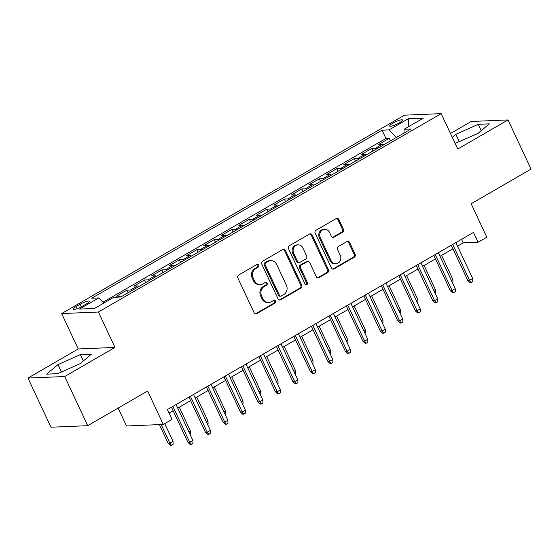 <?xml version="1.0" encoding="UTF-8"?>
<svg xmlns="http://www.w3.org/2000/svg" width="559" height="559" viewBox="0 0 559 559"><rect width="100%" height="100%" fill="white"/><g stroke="black" fill="none" stroke-linecap="round" stroke-linejoin="round"><path stroke-width="0.84" d="M258.719 265.155A1.523 1.356 87.6 0 0 256.881 264.498L238.644 275.056A2.173 1.943 87.6 0 0 237.834 277.977L254.107 312.726A2.173 1.943 87.6 0 0 256.728 313.662L274.965 303.104A1.523 1.356 87.6 0 0 274.273 300.232A1.523 1.356 87.6 0 0 273.7 300.4L271.339 301.769A6.946 6.205 87.6 0 1 268.739 302.531A6.946 6.205 87.6 0 1 262.954 298.772L261.598 295.872A6.946 6.205 87.6 0 1 264.197 286.515L266.559 285.153A1.523 1.356 87.6 0 0 265.86 282.281A1.523 1.356 87.6 0 0 265.294 282.449L262.933 283.818A6.946 6.205 87.6 0 1 260.326 284.58A6.946 6.205 87.6 0 1 254.548 280.821L253.192 277.921A6.946 6.205 87.6 0 1 255.791 268.572L258.153 267.202A1.523 1.356 87.6 0 0 258.719 265.155M260.326 284.58L259.334 284.622A6.946 6.205 87.6 0 1 253.555 280.863L252.2 277.963A6.946 6.205 87.6 0 1 254.799 268.606L257.154 267.244A1.523 1.356 87.6 0 0 256.958 264.456M255.414 313.844A2.173 1.943 87.6 0 0 255.736 313.704L273.973 303.146A1.523 1.356 87.6 0 0 273.777 300.358M268.739 302.531L267.747 302.573A6.946 6.205 87.6 0 1 261.961 298.813L260.606 295.914A6.946 6.205 87.6 0 1 263.205 286.557L265.567 285.195A1.523 1.356 87.6 0 0 265.371 282.407M392.914 123.169A7.078 1.349 -25.1 0 0 389.679 126.041A7.078 1.349 -25.1 0 0 399.266 122.903A7.078 1.349 -25.1 0 0 402.501 120.031A7.078 1.349 -25.1 0 0 392.914 123.169M342.611 232.181A2.173 1.943 87.6 0 0 343.422 229.26L338.852 219.512A2.173 1.943 87.6 0 0 336.232 218.576L315.975 230.294A2.173 1.943 87.6 0 0 315.164 233.222L331.438 267.964A2.173 1.943 87.6 0 0 334.058 268.9L354.315 257.175A2.173 1.943 87.6 0 0 355.133 254.254L349.613 242.48A2.173 1.943 87.6 0 0 346.992 241.544L338.328 246.561A2.173 1.943 87.6 0 0 337.51 249.482L340.249 255.323A5.807 5.192 87.6 0 1 335.896 263.785A5.807 5.192 87.6 0 1 331.061 260.641L320.349 237.764A5.807 5.192 87.6 0 1 324.695 229.302A5.807 5.192 87.6 0 1 329.531 232.453L331.319 236.261A2.173 1.943 87.6 0 0 333.94 237.198L342.611 232.181L341.612 232.223A2.173 1.943 87.6 0 0 342.429 229.302L337.86 219.554A2.173 1.943 87.6 0 0 336.553 218.429M64.69 376.528L114.972 347.425L78.232 348.963L27.95 378.059L64.69 376.528L87.721 425.685L147.618 391.021L163.277 424.449L172.018 419.39L167.414 409.551L473.459 232.418L478.071 242.257L486.812 237.191L471.153 203.762L531.05 169.097L508.019 119.933L471.279 121.471L450.47 133.51M114.972 347.425L98.391 312.027L441.163 113.638L457.744 149.036L508.019 119.933M285.467 250.411A2.173 1.943 87.6 0 0 282.847 249.475L262.59 261.193A2.173 1.943 87.6 0 0 261.78 264.121L278.054 298.862A2.173 1.943 87.6 0 0 280.674 299.799L300.931 288.074A2.173 1.943 87.6 0 0 301.741 285.153L285.467 250.411L284.475 250.453A2.173 1.943 87.6 0 0 283.168 249.328M289.282 245.743L309.539 234.025A2.173 1.943 87.6 0 1 312.16 234.962L328.433 269.704A2.173 1.943 87.6 0 1 327.623 272.624L318.958 277.641A2.173 1.943 87.6 0 1 316.331 276.705L309.735 262.618A2.173 1.943 87.6 0 0 307.115 261.682L301.364 265.008A2.173 1.943 87.6 0 0 300.553 267.936L307.422 282.602A1.523 1.356 87.6 0 1 305.018 283.993L288.472 248.671A2.173 1.943 87.6 0 1 289.282 245.743M87.721 425.685L50.981 427.223L27.95 378.059M390.468 140.903L389.253 138.318L378.764 144.39L382.384 144.236L375.389 148.289A8.846 3.599 59.9 0 1 376.983 148.708M372.979 151.021L371.77 148.435L361.275 154.508L364.901 154.361L357.907 158.407A8.846 3.599 59.9 0 1 359.493 158.833M355.489 161.146L354.28 158.56L343.785 164.632L347.412 164.479L340.417 168.532A8.846 3.599 59.9 0 1 342.003 168.951M337.999 171.271L336.791 168.678L326.295 174.757L329.922 174.604L322.927 178.649A8.846 3.599 59.9 0 1 324.513 179.076M320.517 181.389L319.301 178.803L308.813 184.875L312.432 184.729L305.438 188.774A8.846 3.599 59.9 0 1 307.024 189.194M303.027 191.513L301.811 188.928L291.323 195L294.942 194.846L287.948 198.899A8.846 3.599 59.9 0 1 289.541 199.318M285.537 201.631L284.328 199.046L273.833 205.118L277.46 204.971L270.465 209.017A8.846 3.599 59.9 0 1 272.051 209.436M268.047 211.756L266.839 209.171L256.343 215.243L259.97 215.089L252.975 219.142A8.846 3.599 59.9 0 1 254.562 219.561M250.558 221.874L249.349 219.289L238.854 225.361L242.48 225.214L235.486 229.26A8.846 3.599 59.9 0 1 237.072 229.686M233.075 231.999L231.859 229.414L221.371 235.486L224.991 235.332L217.996 239.385A8.846 3.599 59.9 0 1 219.582 239.804M215.585 242.124L214.37 239.531L203.881 245.611L207.501 245.457L200.506 249.503A8.846 3.599 59.9 0 1 202.099 249.929M198.096 252.242L196.887 249.656L186.392 255.729L190.018 255.582L183.024 259.628A8.846 3.599 59.9 0 1 184.61 260.047M180.606 262.367L179.397 259.781L168.902 265.853L172.528 265.7L165.534 269.752A8.846 3.599 59.9 0 1 167.12 270.172M163.116 272.485L161.907 269.899L151.412 275.971L155.039 275.825L148.044 279.87A8.846 3.599 59.9 0 1 149.63 280.29M145.633 282.609L144.418 280.024L133.929 286.096L137.549 285.942L130.554 289.995A8.846 3.599 59.9 0 1 132.141 290.414M128.144 292.727L126.928 290.142L116.44 296.214L120.059 296.067A8.846 3.599 59.9 0 1 121.652 296.487M82.453 306.213L86.303 303.991A6.855 1.307 -25.1 0 0 89.433 301.21A6.855 1.307 -25.1 0 0 80.147 304.243L76.297 306.472A6.855 1.307 -25.1 0 0 73.166 309.253A6.855 1.307 -25.1 0 0 82.453 306.213M98.391 312.027L61.651 313.564L404.423 115.175L441.163 113.638M389.253 138.318L385.927 138.457L382.063 130.198L91.753 298.22L98.705 297.926L103.82 303.076M382.063 130.198L389.008 129.905L408.252 118.774L423.345 118.145L404.108 129.276L411.054 128.982L120.751 297.011L113.798 297.297L94.562 308.435L79.469 309.064L98.705 297.926M126.928 290.142L130.554 289.995M144.418 280.024L148.044 279.87M161.907 269.899L165.534 269.752M179.397 259.781L183.024 259.628M196.887 249.656L200.506 249.503M214.37 239.531L217.996 239.385M231.859 229.414L235.486 229.26M249.349 219.289L252.975 219.142M266.839 209.171L270.465 209.017M284.328 199.046L287.948 198.899M301.811 188.928L305.438 188.774M319.301 178.803L322.927 178.649M336.791 168.678L340.417 168.532M354.28 158.56L357.907 158.407M371.77 148.435L375.389 148.289M385.927 138.457L102.975 302.223M118.145 408.077L126.537 425.979L163.277 424.449M78.232 348.963L61.651 313.564M457.521 246.142L463.173 242.879L478.071 242.257M169.077 413.094L173.129 410.746M177.713 408.098L190.619 400.621M195.196 397.973L208.109 390.503M212.686 387.848L225.591 380.379M230.175 377.73L243.081 370.261M247.665 367.605L260.571 360.136M265.155 357.487L278.061 350.018M282.637 347.363L295.55 339.893M300.127 337.245L313.033 329.768M317.617 327.12L330.523 319.65M335.107 316.995L348.012 309.525M352.596 306.877L365.502 299.407M370.079 296.752L382.992 289.282M387.569 286.634L400.475 279.165M405.058 276.509L417.964 269.04M422.548 266.391L435.454 258.915M440.038 256.267L452.944 248.797M461.517 239.336L463.173 242.879M139.142 286.369A8.846 3.599 -120.1 0 0 137.549 285.942M156.625 276.244A8.846 3.599 -120.1 0 0 155.039 275.825M174.115 266.119A8.846 3.599 -120.1 0 0 172.528 265.7M191.604 256.001A8.846 3.599 -120.1 0 0 190.018 255.582M209.094 245.876A8.846 3.599 -120.1 0 0 207.501 245.457M226.584 235.758A8.846 3.599 -120.1 0 0 224.991 235.332M244.066 225.633A8.846 3.599 -120.1 0 0 242.48 225.214M261.556 215.515A8.846 3.599 -120.1 0 0 259.97 215.089M279.046 205.391A8.846 3.599 -120.1 0 0 277.46 204.971M296.536 195.266A8.846 3.599 -120.1 0 0 294.942 194.846M314.025 185.148A8.846 3.599 -120.1 0 0 312.432 184.729M331.508 175.023A8.846 3.599 -120.1 0 0 329.922 174.604M348.998 164.905A8.846 3.599 -120.1 0 0 347.412 164.479M366.487 154.78A8.846 3.599 -120.1 0 0 364.901 154.361M404.108 129.276L403.968 133.084M383.977 144.662A8.846 3.599 -120.1 0 0 382.384 144.236M396.485 137.423L389.008 129.905M408.252 118.774L408.692 126.62M80.119 363.671L91.466 354.133L80.398 354.595L57.989 364.594L46.649 374.132L57.71 373.671L80.119 363.671M455.11 143.418L477.98 133.398L489.328 123.86L478.259 124.322L455.851 134.321L452.266 137.339M61.455 372.001L57.989 364.594M83.368 360.939L80.398 354.595M481.229 130.666L478.259 124.322M459.316 141.727L455.851 134.321M279.36 299.987A2.173 1.943 87.6 0 0 279.682 299.841L299.938 288.116A2.173 1.943 87.6 0 0 300.749 285.195L284.475 250.453M265.749 262.807A1.523 1.356 87.6 0 0 265.176 264.854L279.465 295.348A1.523 1.356 87.6 0 0 281.296 296.004L283.783 294.565A6.946 6.205 87.6 0 0 286.39 285.209L276.621 264.365A6.946 6.205 87.6 0 0 270.836 260.599A6.946 6.205 87.6 0 0 268.236 261.367L265.749 262.807L264.749 262.849A1.523 1.356 87.6 0 0 264.183 264.896L265.176 264.854M280.73 296.172L279.738 296.214A1.523 1.356 87.6 0 1 278.473 295.39L264.183 264.896M270.836 260.599L269.843 260.641A6.946 6.205 87.6 0 0 267.244 261.409L268.236 261.367M264.749 262.849L267.244 261.409M317.645 277.83A2.173 1.943 87.6 0 0 317.959 277.683L326.631 272.666A2.173 1.943 87.6 0 0 327.441 269.745L311.167 235.004A2.173 1.943 87.6 0 0 309.861 233.879M307.925 261.444L306.933 261.479A2.173 1.943 87.6 0 0 306.122 261.724L300.372 265.05A2.173 1.943 87.6 0 0 299.554 267.971L306.43 282.644L307.422 282.602M305.78 284.734A1.523 1.356 87.6 0 0 306.43 282.644M302.887 247.993A5.807 5.192 87.6 0 0 298.052 244.849A5.807 5.192 87.6 0 0 293.699 253.311L297.479 261.367A2.173 1.943 87.6 0 0 300.099 262.304L305.85 258.978A2.173 1.943 87.6 0 0 306.66 256.057L302.887 247.993M298.052 244.849L297.06 244.891A5.807 5.192 87.6 0 0 292.706 253.353L293.699 253.311M299.282 262.548L298.289 262.59A2.173 1.943 87.6 0 1 296.48 261.409L292.706 253.353M332.626 237.386A2.173 1.943 87.6 0 0 332.947 237.24L341.612 232.223M324.695 229.302L323.703 229.344A5.807 5.192 87.6 0 0 319.357 237.806L320.349 237.764M335.896 263.785L334.904 263.827A5.807 5.192 87.6 0 1 330.069 260.683L319.357 237.806M332.745 269.089A2.173 1.943 87.6 0 0 333.066 268.942L353.323 257.217A2.173 1.943 87.6 0 0 354.133 254.296L348.62 242.522A2.173 1.943 87.6 0 0 347.314 241.397M173.031 441.331L173.129 444.307L171.382 445.32L170.39 445.362L168.091 443.224L169.88 443.147L173.031 441.331L164.73 423.61M171.382 445.32L169.88 443.147L161.16 424.533M168.091 443.224L159.371 424.609M171.473 407.211L187.957 442.393L189.739 442.323L172.906 406.379M192.89 440.499L192.988 443.476L191.241 444.489L189.739 442.323L192.89 440.499L176.05 404.555M191.241 444.489L190.249 444.531L187.957 442.393M188.956 432.107L190.514 431.206L179.271 407.19M190.514 431.206L190.619 434.182L190.081 434.497M206.446 421.989L208.004 421.088L196.754 397.072M208.004 421.088L208.109 424.064L207.564 424.372M223.935 411.864L225.494 410.963L214.244 386.947M225.494 410.963L225.591 413.939L225.053 414.254M241.425 401.739L242.983 400.838L231.733 376.829M242.983 400.838L243.081 403.822L242.543 404.129M188.963 397.086L205.439 432.275L207.228 432.198L190.395 396.254M210.38 430.374L210.477 433.358L208.731 434.364L207.228 432.198L210.38 430.374L193.54 394.43M208.731 434.364L207.738 434.406L205.439 432.275M206.446 386.961L222.929 422.15L224.718 422.08L207.878 386.136M227.869 420.256L227.967 423.233L226.22 424.246L224.718 422.08L227.869 420.256L211.029 384.312M226.22 424.246L225.228 424.288L222.929 422.15M223.935 376.843L240.419 412.032L242.208 411.955L225.368 376.011M245.352 410.131L245.457 413.108L243.71 414.121L242.208 411.955L245.352 410.131L228.519 374.188M243.71 414.121L242.711 414.163L240.419 412.032M241.425 366.718L257.909 401.907L259.697 401.83L242.858 365.886M262.842 400.013L262.947 402.99L261.193 404.003L259.697 401.83L262.842 400.013L246.009 364.07M261.193 404.003L260.201 404.045L257.909 401.907M258.915 391.621L260.473 390.72L249.223 366.704M260.473 390.72L260.571 393.697L260.033 394.011M258.915 356.6L275.398 391.789L277.18 391.712L260.347 355.769M280.332 389.889L280.429 392.865L278.682 393.878L277.18 391.712L280.332 389.889L263.492 353.945M278.682 393.878L277.69 393.92L275.398 391.789M276.398 381.497L277.956 380.595L266.713 356.586M277.956 380.595L278.061 383.572L277.523 383.886M276.405 346.475L292.881 381.664L294.67 381.587L277.837 345.644M297.821 379.771L297.919 382.747L296.172 383.76L294.67 381.587L297.821 379.771L280.981 343.827M296.172 383.76L295.18 383.795L292.881 381.664M293.887 371.379L295.445 370.477L284.196 346.461M295.445 370.477L295.55 373.454L295.005 373.768M293.887 336.357L310.371 371.539L312.16 371.469L295.327 335.526M315.311 369.646L315.409 372.622L313.662 373.636L312.16 371.469L315.311 369.646L298.471 333.702M313.662 373.636L312.67 373.678L310.371 371.539M311.377 361.254L312.935 360.352L301.685 336.336M312.935 360.352L313.033 363.329L312.495 363.643M311.377 326.232L327.86 361.421L329.649 361.345L312.809 325.401M332.794 359.521L332.898 362.505L331.152 363.511L329.649 361.345L332.794 359.521L315.961 323.577M331.152 363.511L330.152 363.553L327.86 361.421M328.867 351.136L330.425 350.234L319.175 326.218M330.425 350.234L330.523 353.211L329.985 353.519M328.867 316.108L345.35 351.297L347.139 351.227L330.299 315.283M350.283 349.403L350.388 352.38L348.634 353.393L347.139 351.227L350.283 349.403L333.45 313.459M348.634 353.393L347.642 353.435L345.35 351.297M346.356 341.011L347.915 340.11L336.665 316.094M347.915 340.11L348.012 343.086L347.474 343.401M346.356 305.99L362.84 341.179L364.629 341.102L347.789 305.158M367.773 339.278L367.871 342.255L366.124 343.268L364.629 341.102L367.773 339.278L350.933 303.334M366.124 343.268L365.132 343.31L362.84 341.179M363.846 330.886L365.397 329.985L354.154 305.976M365.397 329.985L365.502 332.968L364.964 333.276M363.846 295.865L380.323 331.054L382.111 330.977L365.279 295.033M385.263 329.16L385.361 332.137L383.614 333.15L382.111 330.977L385.263 329.16L368.423 293.216M383.614 333.15L382.622 333.192L380.323 331.054M381.329 320.768L382.887 319.867L371.637 295.851M382.887 319.867L382.992 322.843L382.447 323.158M381.329 285.747L397.812 320.936L399.601 320.859L382.768 284.915M402.753 319.035L402.85 322.012L401.103 323.025L399.601 320.859L402.753 319.035L385.913 283.092M401.103 323.025L400.111 323.067L397.812 320.936M398.819 310.643L400.377 309.742L389.127 285.733M400.377 309.742L400.482 312.719L399.937 313.033M416.308 300.525L417.866 299.624L406.617 275.608M417.866 299.624L417.964 302.601L417.426 302.915M433.798 290.401L435.356 289.499L424.106 265.483M435.356 289.499L435.454 292.476L434.916 292.79M451.288 280.283L452.839 279.381L441.596 255.365M452.839 279.381L452.944 282.358L452.406 282.665M398.819 275.622L415.302 310.811L417.091 310.734L400.251 274.79M420.235 308.917L420.34 311.894L418.593 312.907L417.091 310.734L420.235 308.917L403.402 272.974M418.593 312.907L417.594 312.942L415.302 310.811M416.308 265.504L432.792 300.686L434.581 300.616L417.741 264.673M437.725 298.792L437.83 301.769L436.076 302.782L434.581 300.616L437.725 298.792L420.892 262.849M436.076 302.782L435.084 302.824L432.792 300.686M433.798 255.379L450.281 290.568L452.07 290.491L435.23 254.548M455.215 288.668L455.312 291.651L453.566 292.657L452.07 290.491L455.215 288.668L438.375 252.724M453.566 292.657L452.573 292.699L450.281 290.568M451.288 245.254L467.771 280.443L469.553 280.373L452.72 244.43M472.704 278.55L472.802 281.526L471.055 282.54L469.553 280.373L472.704 278.55L455.864 242.606M471.055 282.54L470.063 282.581L467.771 280.443M120.059 296.067L118.256 297.115M77.31 308.624L76.297 306.472M81.348 306.821L80.147 304.243M254.799 268.606L255.791 268.572M252.2 277.963L253.192 277.921M253.555 280.863L254.548 280.821M265.567 285.195L266.559 285.153M263.205 286.557L264.197 286.515M260.606 295.914L261.598 295.872M261.961 298.813L262.954 298.772M273.973 303.146L274.965 303.104M255.736 313.704L256.728 313.662M257.154 267.244L258.153 267.202M300.749 285.195L301.741 285.153M299.938 288.116L300.931 288.074M279.682 299.841L280.674 299.799M278.473 295.39L279.465 295.348M311.167 235.004L312.16 234.962M327.441 269.745L328.433 269.704M326.631 272.666L327.623 272.624M317.959 277.683L318.958 277.641M306.122 261.724L307.115 261.682M300.372 265.05L301.364 265.008M299.554 267.971L300.553 267.936M296.48 261.409L297.479 261.367M332.947 237.24L333.94 237.198M330.069 260.683L331.061 260.641M348.62 242.522L349.613 242.48M354.133 254.296L355.133 254.254M353.323 257.217L354.315 257.175M333.066 268.942L334.058 268.9M337.86 219.554L338.852 219.512M342.429 229.302L343.422 229.26"/></g></svg>
